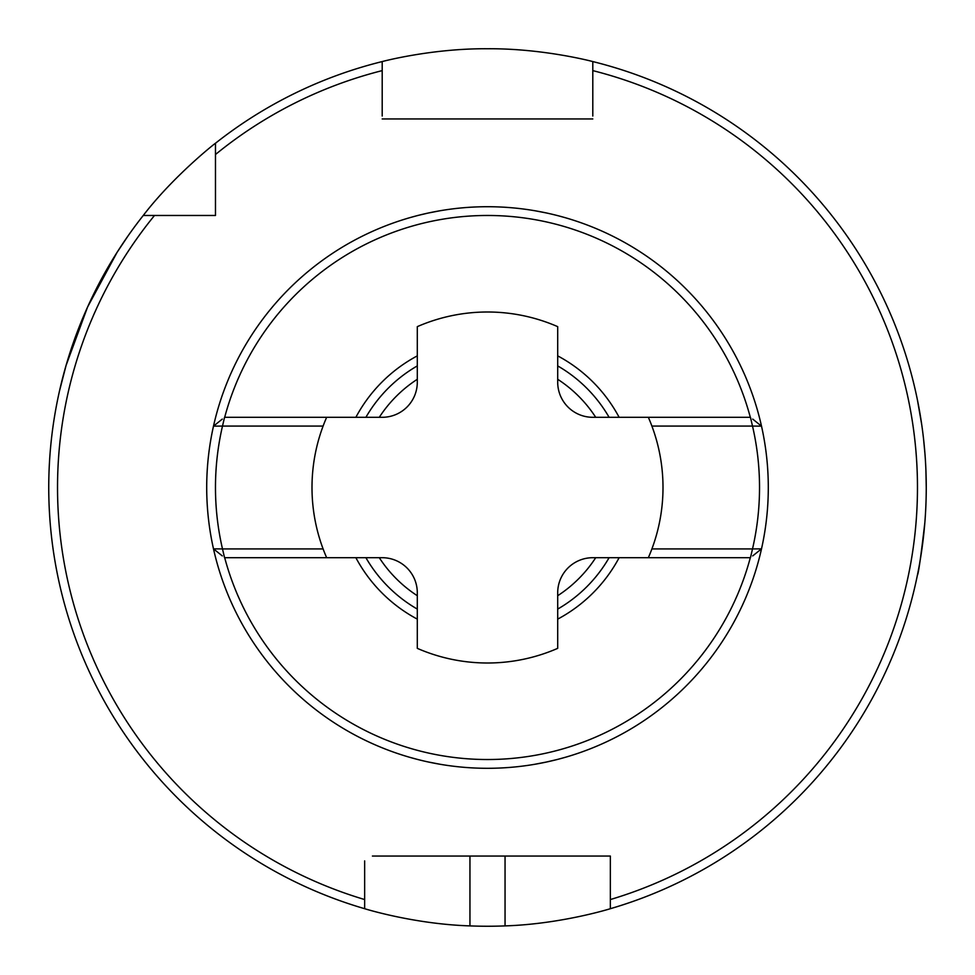 <?xml version="1.0" encoding="UTF-8"?>
<svg xmlns="http://www.w3.org/2000/svg" width="975" height="975" viewBox="0 0 975 975"><rect width="100%" height="100%" fill="white"/><g stroke="black" fill="none" stroke-linecap="round" stroke-linejoin="round"><path stroke-width="1.46" d="M567.938 756.539L566.719 756.892M565.329 757.295L557.566 759.415M547.146 761.889L534.495 764.339M519.907 766.423L517.603 766.679M506.671 767.642L503.977 767.812M471.169 767.825L468.317 767.642M457.884 766.728L455.203 766.435M440.554 764.351L427.879 761.902M417.434 759.415L409.671 757.295M407.306 756.6L404.174 755.649M407.062 218.461L408.281 218.108M409.671 217.705L417.434 215.585M427.854 213.111L440.505 210.661M455.093 208.577L457.397 208.321M468.329 207.358L471.023 207.188M503.831 207.175L506.683 207.358M517.116 208.272L519.797 208.565M534.446 210.649L547.121 213.098M557.566 215.585L565.329 217.705M567.694 218.4L570.826 219.351M609.095 557.7A140.4 140.4 0 0 1 557.7 609.095M417.3 609.095A140.4 140.4 0 0 1 365.905 557.7M365.905 417.3A140.4 140.4 0 0 1 417.3 365.905M557.7 365.905A140.4 140.4 0 0 1 609.095 417.3M546.963 761.926L557.249 759.501M557.883 759.342L545.622 762.218M417.105 759.33L423.674 760.951M417.3 382.2L417.3 326.649A175.5 175.5 0 0 1 557.7 326.649L557.7 382.2A35.1 35.1 0 0 0 592.8 417.3L648.351 417.3A175.5 175.5 0 0 1 648.351 557.7L592.8 557.7A35.1 35.1 0 0 0 557.7 592.8L557.7 648.351A175.5 175.5 0 0 1 417.3 648.351L417.3 592.8A35.1 35.1 0 0 0 382.2 557.7L326.649 557.7A175.5 175.5 0 0 1 326.649 417.3L382.2 417.3A35.1 35.1 0 0 0 417.3 382.2M355.875 557.7A149.175 149.175 0 0 0 417.3 619.125M557.7 619.125A149.175 149.175 0 0 0 619.125 557.7M326.649 557.7L224.543 557.7L222.495 548.925L213.488 548.852L222.288 555.908M648.351 417.3L750.457 417.3L752.505 426.075L651.897 426.075M224.689 417.3A272.025 272.025 0 0 1 750.311 417.3M752.712 555.908L761.512 548.852L752.505 548.925A272.025 272.025 0 0 0 752.505 426.075L761.512 426.148A280.8 280.8 0 0 1 487.5 768.3A280.8 280.8 0 0 1 213.488 426.148A280.8 280.8 0 0 1 761.512 426.148L752.712 419.092M222.288 419.092L213.488 426.148L222.495 426.075L224.543 417.3L326.649 417.3M595.713 557.7A128.993 128.993 0 0 1 557.7 595.713M417.3 595.713A128.993 128.993 0 0 1 379.287 557.7M379.287 417.3A128.993 128.993 0 0 1 417.3 379.287M557.7 379.287A128.993 128.993 0 0 1 595.713 417.3M648.351 557.7L750.457 557.7L752.505 548.925L651.897 548.925M323.103 548.925L222.495 548.925A272.025 272.025 0 0 1 222.495 426.075L323.103 426.075M224.689 557.7A272.025 272.025 0 0 0 750.311 557.7M355.875 417.3A149.175 149.175 0 0 1 417.3 355.875M557.7 355.875A149.175 149.175 0 0 1 619.125 417.3M154.513 215.475L143.252 215.475L154.513 215.475A429.975 429.975 0 0 0 364.65 899.547L364.65 908.7C363.553 908.371 413.242 924.068 469.95 925.897A438.75 438.75 0 0 0 505.05 925.897C561.539 924.093 611.459 908.383 610.35 908.7A438.75 438.75 0 0 0 592.8 61.571L592.8 70.614L592.8 61.571C593.994 61.876 543.977 48.323 487.403 48.75C431.011 48.336 380.908 61.888 382.2 61.571L382.2 70.614L382.2 61.571A438.75 438.75 0 0 0 215.475 143.252L215.475 215.475L143.252 215.475C173.44 176.048 215.572 142.898 215.475 143.252L215.475 154.513A429.975 429.975 0 0 1 382.2 70.614L382.2 116.037M143.252 215.475A438.75 438.75 0 0 0 364.65 908.7L364.65 860.888M592.8 116.037L592.8 70.614A429.975 429.975 0 0 1 610.35 899.547L610.35 856.05L372.413 856.05M592.8 118.95L382.2 118.95L592.8 118.95M215.475 213.501L215.475 215.475L213.501 215.475M557.895 215.67L551.326 214.049M428.037 213.074L417.751 215.499M417.117 215.658L426.623 213.379M215.475 143.252L215.475 154.513M469.95 925.897L469.95 856.05L406.599 856.05M568.401 856.05L505.05 856.05L505.05 925.897M610.35 860.888L610.35 856.05L602.587 856.05M610.35 908.7L610.35 899.547M924.8 523.087C920.948 556.237 918.474 573.629 917.39 575.25M926.25 487.5L925.909 470.291M924.958 453.85L923.532 438.701M921.716 424.6L917.39 399.75M59.573 390.646L66.081 365.418L87.567 307.052L117.11 252.306L127.81 236.255"/></g></svg>

